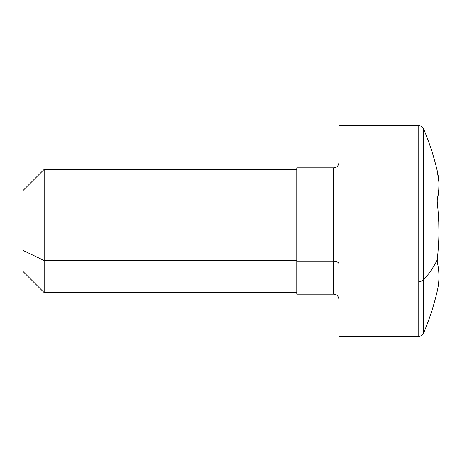 <?xml version="1.0" encoding="UTF-8"?>
<svg xmlns="http://www.w3.org/2000/svg" width="462" height="462" viewBox="0 0 462 462"><rect width="100%" height="100%" fill="white"/><g stroke="black" fill="none" stroke-linecap="round" stroke-linejoin="round"><path stroke-width="0.69" d="M296.829 200.716L296.829 261.284L333.674 261.284L333.674 294.167L333.674 261.284L296.829 261.284L296.829 167.833L333.674 167.833L333.674 261.284A5.267 2.524 180 0 1 338.941 263.808A5.267 2.524 0 0 0 333.674 261.284L333.674 167.833C336.873 167.521 338.629 165.766 338.941 162.566M423.625 231L423.625 128.944L423.625 231L418.774 231L418.774 125.722L418.774 231L423.625 231L423.625 279.926L423.625 231M437.289 259.76A263.201 126.184 180 0 1 423.625 279.926A263.201 126.184 0 0 0 437.289 259.76L437.231 261.931C439.512 271.702 439.512 281.474 437.231 291.245L437.231 291.245C439.512 281.474 439.512 271.702 437.231 261.931L437.289 259.76C439.495 237.289 439.501 224.324 437.231 201.686C439.501 224.324 439.495 237.289 437.289 259.76M437.231 200.069L437.231 201.686L437.231 200.069C439.512 190.298 439.512 180.527 437.231 170.755C439.512 180.527 439.512 190.298 437.231 200.069M437.404 199.284L438.773 189.478L438.9 185.429M438.773 181.358L437.243 170.819M437.231 291.245C433.887 305.492 429.348 319.427 423.625 333.056C422.655 335.106 421.038 336.18 418.774 336.278L338.941 336.278L338.941 231L418.774 231L418.774 336.278L418.774 281.474A5.267 2.524 0 0 0 423.625 279.926L423.625 333.056L423.625 279.926A5.267 2.524 180 0 1 418.774 281.474L418.774 231L338.941 231L338.941 125.722L418.774 125.722C421.038 125.82 422.655 126.894 423.625 128.944C429.348 142.573 433.887 156.508 437.231 170.755M438.773 222.944L438.9 231M338.941 299.434C338.629 296.234 336.873 294.479 333.674 294.167L296.829 294.167L296.829 261.284M338.941 231L338.941 125.722L338.941 231M23.1 211.55L23.1 271.569L44.156 292.625L44.156 260.545L296.829 260.545L44.156 260.545L44.156 169.375L44.156 292.625L296.829 292.625M23.1 250.45L44.156 260.545L23.1 250.45L23.1 190.431L44.156 169.375L296.829 169.375"/></g></svg>
